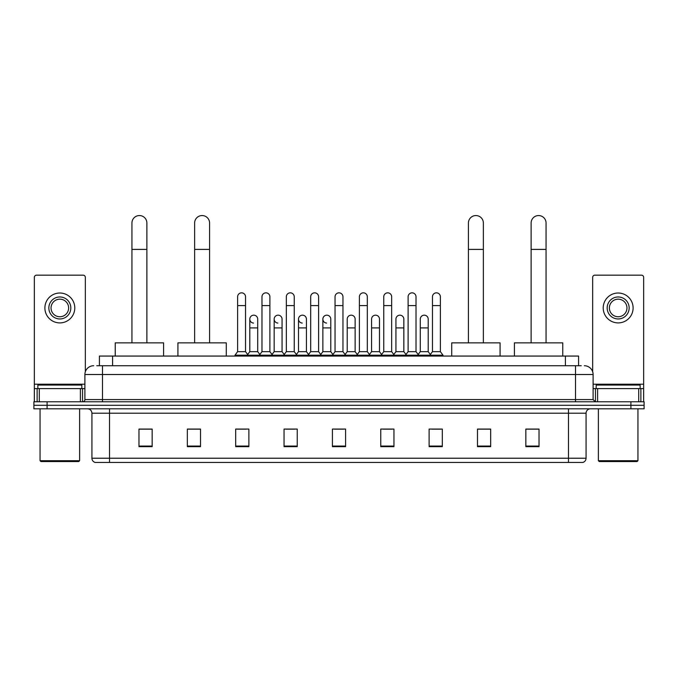 <?xml version="1.0" encoding="UTF-8"?>
<svg xmlns="http://www.w3.org/2000/svg" width="678" height="678" viewBox="0 0 678 678"><rect width="100%" height="100%" fill="white"/><g stroke="black" fill="none" stroke-linecap="round" stroke-linejoin="round"><path stroke-width="1.02" d="M99.412 365.73L99.412 356.06L578.588 356.06L578.588 365.73M96.971 365.73L581.232 365.73M96.768 365.73L102.48 365.73L102.48 374.519L84.894 374.519L84.894 399.579A2.195 2.195 0 0 1 82.699 401.774M93.691 365.73A8.789 8.789 0 0 0 84.894 374.519M584.309 365.73A8.789 8.789 0 0 1 593.106 374.519L593.106 399.579L595.301 401.774M47.087 401.774L33.9 401.774L33.9 405.291L47.087 405.291L33.9 405.291L33.9 408.809L47.087 408.809L47.087 405.291L630.913 405.291L47.087 405.291L47.087 401.774L630.913 401.774L630.913 405.291L644.1 405.291L630.913 405.291L630.913 408.809L47.087 408.809M630.913 408.809L644.1 408.809L644.1 401.774L630.913 401.774M586.072 458.226C585.945 460.337 584.894 461.743 582.902 462.447L568.486 462.447L568.486 458.226L586.072 458.226L586.072 413.207A4.399 4.399 0 0 1 590.462 408.809M568.486 462.447L95.098 462.447A4.399 4.399 0 0 1 91.928 458.226L91.928 413.207C91.674 410.537 90.208 409.071 87.538 408.809M539.027 446.666L539.027 429.081L525.84 429.081L525.84 446.666L539.027 446.666M490.669 446.666L490.669 429.081L477.481 429.081L477.481 446.666L490.669 446.666M442.31 446.666L442.31 429.081L429.123 429.081L429.123 446.666L442.31 446.666M393.952 446.666L393.952 429.081L380.765 429.081L380.765 446.666L393.952 446.666M152.16 446.666L152.16 429.081L138.973 429.081L138.973 446.666L152.16 446.666M200.518 446.666L200.518 429.081L187.331 429.081L187.331 446.666L200.518 446.666M248.877 446.666L248.877 429.081L235.69 429.081L235.69 446.666L248.877 446.666M297.235 446.666L297.235 429.081L284.048 429.081L284.048 446.666L297.235 446.666M345.594 446.666L345.594 429.081L332.406 429.081L332.406 446.666L345.594 446.666M432.022 429.166L440.819 429.166M285.896 429.166L294.684 429.166M237.181 429.166L245.978 429.166M383.316 429.166L392.104 429.166M334.601 429.166L343.399 429.166M200.518 429.166L187.331 429.166M152.16 429.166L138.973 429.166M490.669 429.166L477.481 429.166M539.027 429.166L525.84 429.166M80.394 401.774L80.394 388.587L39.282 388.587L39.282 401.774M85.335 371.773L85.335 277.361A2.195 2.195 0 0 0 83.14 275.166L36.536 275.166A2.195 2.195 0 0 0 34.341 277.361L34.341 388.587L39.282 388.587M80.394 388.587L84.894 388.587M34.341 401.774L34.341 388.587M59.842 296.972A10.992 10.992 0 0 0 48.85 307.965A10.992 10.992 0 0 0 59.842 318.957A10.992 10.992 0 0 0 70.826 307.965A10.992 10.992 0 0 0 59.842 296.972M59.842 299.168A8.789 8.789 0 0 0 51.045 307.965A8.789 8.789 0 0 0 59.842 316.753A8.789 8.789 0 0 0 68.631 307.965A8.789 8.789 0 0 0 59.842 299.168M59.842 322.906A14.95 14.95 0 0 0 74.783 307.965A14.95 14.95 0 0 0 59.842 293.015A14.95 14.95 0 0 0 44.892 307.965A14.95 14.95 0 0 0 59.842 322.906M78.741 461.565L40.934 461.565L40.053 460.693L79.623 460.693L78.741 461.565M40.053 408.809L40.053 460.693M79.623 408.809L79.623 460.693M81.818 388.587L81.818 385.07L37.858 385.07L37.858 388.587M131.939 342.865L131.939 223.028A7.475 7.475 0 0 1 139.414 215.553A7.475 7.475 0 0 1 146.88 223.028A7.475 7.475 0 0 0 139.414 215.553M146.88 342.865L146.88 223.028M163.593 356.06L163.593 342.865L115.235 342.865L115.235 356.06M194.628 342.865L194.628 223.028A7.475 7.475 0 0 1 202.103 215.553A7.475 7.475 0 0 1 209.578 223.028A7.475 7.475 0 0 0 202.103 215.553M209.578 342.865L209.578 223.028M226.282 356.06L226.282 342.865L177.924 342.865L177.924 356.06M468.422 342.865L468.422 223.028A7.475 7.475 0 0 1 475.897 215.553A7.475 7.475 0 0 1 483.372 223.028A7.475 7.475 0 0 0 475.897 215.553M483.372 342.865L483.372 223.028M500.076 356.06L500.076 342.865L451.718 342.865L451.718 356.06M531.12 342.865L531.12 223.028A7.475 7.475 0 0 1 538.586 215.553A7.475 7.475 0 0 1 546.061 223.028A7.475 7.475 0 0 0 538.586 215.553M546.061 342.865L546.061 223.028M562.765 356.06L562.765 342.865L514.407 342.865L514.407 356.06M237.622 305.592L245.538 305.592L245.538 351.662L237.622 351.662L237.622 296.795A3.958 3.958 0 0 1 241.826 292.845A3.958 3.958 0 0 1 245.538 296.795A3.958 3.958 0 0 0 241.826 292.845M237.622 351.662L234.986 355.179L234.986 356.06M245.538 351.662L248.173 355.179L234.986 355.179M261.979 351.662L261.979 305.592L269.895 305.592L269.895 351.662L261.979 351.662L259.343 355.179L248.173 355.179L248.173 356.06M261.979 305.592L261.979 296.795A3.958 3.958 0 0 1 266.183 292.845A3.958 3.958 0 0 1 269.895 296.795A3.958 3.958 0 0 0 266.183 292.845M269.895 351.662L272.531 355.179L259.343 355.179L259.343 356.06M286.336 351.662L286.336 305.592L294.244 305.592L294.244 351.662L286.336 351.662L283.692 355.179L272.531 355.179L272.531 356.06M286.336 305.592L286.336 296.795A3.958 3.958 0 0 1 290.54 292.845A3.958 3.958 0 0 1 294.244 296.795A3.958 3.958 0 0 0 290.54 292.845M294.244 351.662L296.888 355.179L283.692 355.179L283.692 356.06M310.685 351.662L310.685 305.592L318.601 305.592L318.601 351.662L310.685 351.662L308.049 355.179L296.888 355.179L296.888 356.06M310.685 305.592L310.685 296.795A3.958 3.958 0 0 1 314.897 292.845A3.958 3.958 0 0 1 318.601 296.795A3.958 3.958 0 0 0 314.897 292.845M318.601 351.662L321.236 355.179L308.049 355.179L308.049 356.06M335.042 351.662L335.042 305.592L342.958 305.592L342.958 351.662L335.042 351.662L332.406 355.179L321.236 355.179L321.236 356.06M335.042 305.592L335.042 296.795A3.958 3.958 0 0 1 339.246 292.845A3.958 3.958 0 0 1 342.958 296.795A3.958 3.958 0 0 0 339.246 292.845M342.958 351.662L345.594 355.179L332.406 355.179L332.406 356.06M359.399 351.662L359.399 305.592L367.315 305.592L367.315 351.662L359.399 351.662L356.764 355.179L345.594 355.179L345.594 356.06M359.399 305.592L359.399 296.795A3.958 3.958 0 0 1 363.603 292.845A3.958 3.958 0 0 1 367.315 296.795A3.958 3.958 0 0 0 363.603 292.845M367.315 351.662L369.951 355.179L356.764 355.179L356.764 356.06M383.756 351.662L383.756 305.592L391.664 305.592L391.664 351.662L383.756 351.662L381.112 355.179L369.951 355.179L369.951 356.06M383.756 305.592L383.756 296.795A3.958 3.958 0 0 1 387.96 292.845A3.958 3.958 0 0 1 391.664 296.795A3.958 3.958 0 0 0 387.96 292.845M391.664 351.662L394.308 355.179L381.112 355.179L381.112 356.06M408.105 351.662L408.105 305.592L416.021 305.592L416.021 351.662L408.105 351.662L405.469 355.179L394.308 355.179L394.308 356.06M408.105 305.592L408.105 296.795A3.958 3.958 0 0 1 412.317 292.845A3.958 3.958 0 0 1 416.021 296.795A3.958 3.958 0 0 0 412.317 292.845M416.021 351.662L418.657 355.179L405.469 355.179L405.469 356.06M432.462 351.662L432.462 305.592L440.378 305.592L440.378 351.662L432.462 351.662L429.827 355.179L418.657 355.179L418.657 356.06M432.462 305.592L432.462 296.795A3.958 3.958 0 0 1 436.666 292.845A3.958 3.958 0 0 1 440.378 296.795A3.958 3.958 0 0 0 436.666 292.845M440.378 351.662L443.014 355.179L429.827 355.179L429.827 356.06M443.014 355.179L443.014 356.06M253.504 323.075A3.958 3.958 0 0 1 249.801 319.126A3.958 3.958 0 0 1 254.004 315.177A3.958 3.958 0 0 1 257.716 319.126L257.716 327.923L249.801 327.923L249.801 319.126M257.716 327.923L257.716 351.662L249.801 351.662L249.801 327.923M249.801 351.662L247.665 354.501M257.716 351.662L259.844 354.501M277.861 323.075A3.958 3.958 0 0 1 274.158 319.126A3.958 3.958 0 0 1 278.361 315.177A3.958 3.958 0 0 1 282.065 319.126L282.065 327.923L274.158 327.923L274.158 319.126M282.065 327.923L282.065 351.662L274.158 351.662L274.158 327.923M274.158 351.662L272.022 354.501M282.065 351.662L284.201 354.501M302.219 323.075A3.958 3.958 0 0 1 298.506 319.126A3.958 3.958 0 0 1 302.719 315.177A3.958 3.958 0 0 1 306.422 319.126L306.422 327.923L298.506 327.923L298.506 319.126M306.422 327.923L306.422 351.662L298.506 351.662L298.506 327.923M298.506 351.662L296.379 354.501M306.422 351.662L308.558 354.501M326.576 323.075A3.958 3.958 0 0 1 322.864 319.126A3.958 3.958 0 0 1 327.067 315.177A3.958 3.958 0 0 1 330.779 319.126L330.779 327.923L322.864 327.923L322.864 319.126M330.779 327.923L330.779 351.662L322.864 351.662L322.864 327.923M322.864 351.662L320.736 354.501M330.779 351.662L332.915 354.501M347.221 319.126A3.958 3.958 0 0 1 351.424 315.177A3.958 3.958 0 0 1 355.136 319.126L355.136 327.923L347.221 327.923L347.221 319.126M355.136 327.923L355.136 351.662L347.221 351.662L347.221 327.923M347.221 351.662L345.085 354.501M355.136 351.662L357.264 354.501M371.578 319.126A3.958 3.958 0 0 1 375.781 315.177A3.958 3.958 0 0 1 379.494 319.126L379.494 327.923L371.578 327.923L371.578 319.126M379.494 327.923L379.494 351.662L371.578 351.662L371.578 327.923M371.578 351.662L369.442 354.501M379.494 351.662L381.621 354.501M395.935 319.126A3.958 3.958 0 0 1 400.139 315.177A3.958 3.958 0 0 1 403.842 319.126L403.842 327.923L395.935 327.923L395.935 319.126M403.842 327.923L403.842 351.662L395.935 351.662L395.935 327.923M395.935 351.662L393.799 354.501M403.842 351.662L405.978 354.501M420.284 319.126A3.958 3.958 0 0 1 424.496 315.177A3.958 3.958 0 0 1 428.199 319.126L428.199 327.923L420.284 327.923L420.284 319.126M428.199 327.923L428.199 351.662L420.284 351.662L420.284 327.923M420.284 351.662L418.156 354.501M428.199 351.662L430.335 354.501M638.718 401.774L638.718 388.587L597.606 388.587L597.606 401.774M638.718 388.587L643.659 388.587L643.659 277.361A2.195 2.195 0 0 0 641.464 275.166L594.86 275.166A2.195 2.195 0 0 0 592.665 277.361L592.665 371.773M593.106 388.587L597.606 388.587M643.659 388.587L643.659 401.774M618.158 296.972A10.992 10.992 0 0 0 607.174 307.965A10.992 10.992 0 0 0 618.158 318.957A10.992 10.992 0 0 0 629.15 307.965A10.992 10.992 0 0 0 618.158 296.972M618.158 299.168A8.789 8.789 0 0 0 609.369 307.965A8.789 8.789 0 0 0 618.158 316.753A8.789 8.789 0 0 0 626.955 307.965A8.789 8.789 0 0 0 618.158 299.168M618.158 322.906A14.95 14.95 0 0 0 633.108 307.965A14.95 14.95 0 0 0 618.158 293.015A14.95 14.95 0 0 0 603.217 307.965A14.95 14.95 0 0 0 618.158 322.906M637.066 461.565L599.259 461.565L598.377 460.693L637.947 460.693L637.066 461.565M598.377 408.809L598.377 460.693M637.947 408.809L637.947 460.693M640.142 388.587L640.142 385.07L596.182 385.07L596.182 388.587M112.599 365.73L112.599 356.06M565.401 365.73L565.401 356.06M102.48 401.774L102.48 399.579L593.106 399.579M84.894 399.579L102.48 399.579L102.48 374.519L575.52 374.519L575.52 401.774M593.106 374.519L575.52 374.519L575.52 365.73M568.486 408.809L568.486 413.207L91.928 413.207M586.072 413.207L568.486 413.207L568.486 458.226L109.514 458.226L109.514 462.447M91.928 458.226L109.514 458.226L109.514 408.809M345.594 446.056L332.406 446.056M297.235 446.056L284.048 446.056M248.877 446.056L235.69 446.056M200.518 446.056L187.331 446.056M152.16 446.056L138.973 446.056M393.952 446.056L380.765 446.056M442.31 446.056L429.123 446.056M490.669 446.056L477.481 446.056M539.027 446.056L525.84 446.056M84.894 384.197L34.341 384.197M82.555 388.587L82.555 401.774M34.375 388.587L34.375 401.774M37.12 401.774L37.12 388.587M131.939 249.402L146.88 249.402M194.628 249.402L209.578 249.402M468.422 249.402L483.372 249.402M531.12 249.402L546.061 249.402M643.659 384.197L593.106 384.197M643.625 401.774L643.625 388.587M640.88 388.587L640.88 401.774M595.445 401.774L595.445 388.587M245.538 305.592L245.538 296.795M269.895 305.592L269.895 296.795M294.244 305.592L294.244 296.795M318.601 305.592L318.601 296.795M342.958 305.592L342.958 296.795M367.315 305.592L367.315 296.795M391.664 305.592L391.664 296.795M416.021 305.592L416.021 296.795M440.378 305.592L440.378 296.795"/></g></svg>
